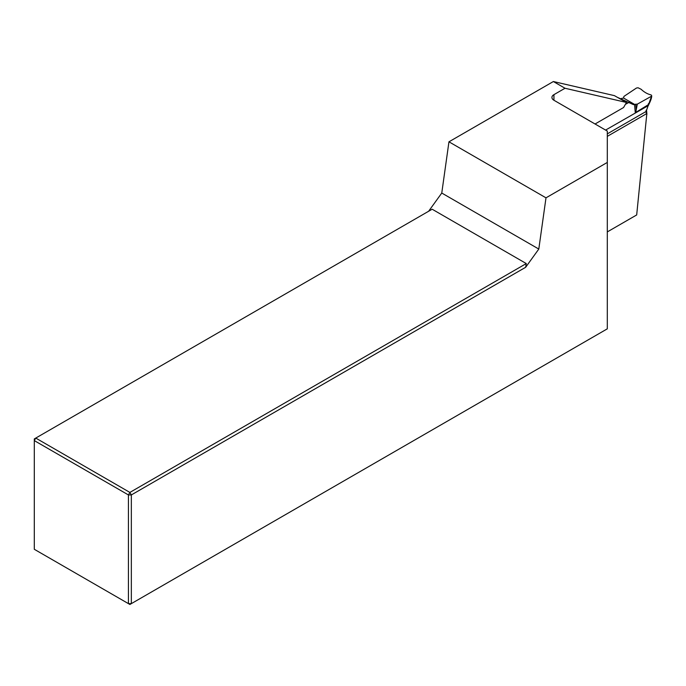 <?xml version="1.0" encoding="UTF-8"?>
<svg xmlns="http://www.w3.org/2000/svg" width="686" height="686" viewBox="0 0 686 686"><rect width="100%" height="100%" fill="white"/><g stroke="black" fill="none" stroke-linecap="round" stroke-linejoin="round"><path stroke-width="1.03" d="M607.307 136.36L646.847 113.524L646.898 114.185A1.715 0.883 -4.9 0 1 646.735 114.613M565.015 88.254L553.37 81.531L448.953 141.813L545.996 197.834L607.307 162.436L607.307 131.069L553.936 100.25A6.86 3.962 180 0 1 551.921 97.455A6.86 3.962 180 0 1 553.936 94.651L565.015 88.254L626.481 102.463L623.565 107.531L595.054 123.995M646.615 110.866L646.847 113.524L636.685 214.95L607.307 231.911M428.621 211.262L441.767 193.04L538.802 249.061L545.996 197.834M448.953 141.813L441.767 193.04M553.37 81.531L614.407 95.637L626.481 102.463M538.802 249.061L525.656 267.283L131.335 494.94L131.335 603.629L128.428 603.629L128.428 494.94L34.3 440.601L34.3 549.289L129.886 604.469L607.307 328.834L607.307 162.436M526.282 263.561L432.154 209.221L35.758 438.08L129.886 492.419L526.282 263.561L525.656 267.283M131.335 494.94L129.886 492.419L128.428 494.94L131.335 494.94M35.758 438.08L34.3 438.92L34.3 440.601L35.758 438.08M621.079 98.587L623.531 98.021L634.661 104.452L633.384 104.615L617.752 97.489M626.241 103.946L629.148 102.265M646.109 110.214L646.101 111.466L648.124 105.713L605.584 130.074M623.531 98.021L623.968 96.383L636.462 88.031L638.066 87.774L641.084 89.249C644.274 92.233 647.61 94.119 651.1 94.908L651.691 95.791L646.101 111.466L646.306 113.833M607.307 133.864L646.101 111.466M637.303 104.161L635.768 104.203L636.248 109.751L637.303 104.161L651.048 96.46M635.768 104.203L634.661 104.452M636.248 109.751L635.699 112.453L648.896 104.332C650.817 100.465 651.751 97.601 651.7 95.714M648.424 103.637L648.124 105.713L648.579 105.215M553.936 94.651L553.936 100.25M634.559 104.504L635.287 112.924M648.381 103.749L648.373 104.975L648.845 104.478M632.115 103.963L633.067 104.461"/></g></svg>
